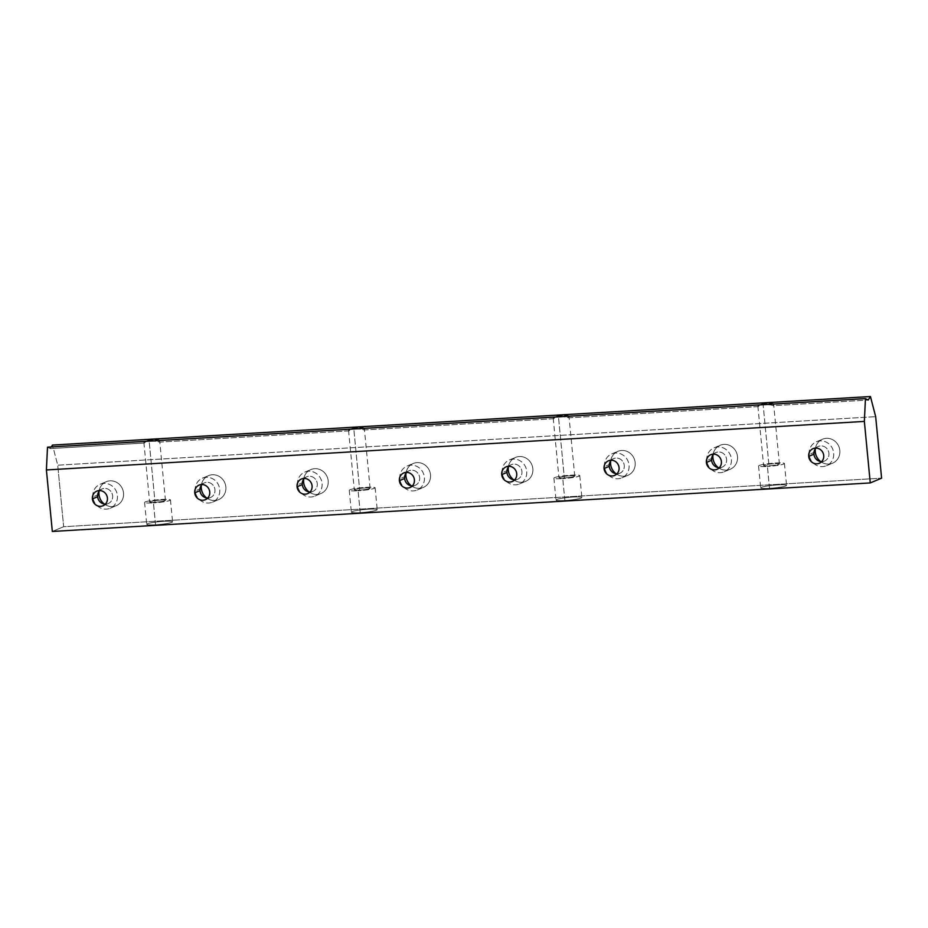 <?xml version="1.0" encoding="UTF-8"?>
<svg xmlns="http://www.w3.org/2000/svg" width="928" height="928" viewBox="0 0 928 928"><rect width="100%" height="100%" fill="white"/><g stroke="black" fill="none" stroke-linecap="round" stroke-linejoin="round"><path stroke-width="0.7" stroke-dasharray="4.64 3.48" d="M52.328 531.466L63.649 526.71L881.6 478.164L63.649 526.71L57.733 465.195L875.672 416.66L57.733 465.195L52.49 445.069L57.733 465.195L63.649 526.71L52.328 531.466M360.215 512.627A13.004 1.392 -5.5 0 0 376.965 509.426A13.004 1.392 -5.5 0 0 355.702 510.69A13.004 1.392 -5.5 0 0 360.215 512.627A13.004 1.392 174.5 0 1 351.352 512.152A13.004 1.392 174.5 0 1 364.159 509.53A13.004 1.392 174.5 0 1 377.232 509.669A13.004 1.392 174.5 0 1 360.215 512.627L358.104 490.75A13.004 1.392 174.5 0 1 353.591 488.812A13.004 1.392 174.5 0 1 374.866 487.56A13.004 1.392 174.5 0 1 358.104 490.75A13.004 1.392 -5.5 0 0 375.121 487.792A13.004 1.392 -5.5 0 0 362.048 487.664A13.004 1.392 -5.5 0 0 349.253 490.286A13.004 1.392 -5.5 0 0 358.104 490.75L360.215 512.627M769.521 488.337A13.004 1.392 -5.5 0 0 786.283 485.135A13.004 1.392 -5.5 0 0 765.008 486.4A13.004 1.392 -5.5 0 0 769.521 488.337A13.004 1.392 174.5 0 1 760.67 487.861A13.004 1.392 174.5 0 1 773.476 485.24A13.004 1.392 174.5 0 1 786.55 485.379A13.004 1.392 174.5 0 1 769.521 488.337L767.421 466.459A13.004 1.392 174.5 0 1 762.909 464.522A13.004 1.392 174.5 0 1 784.172 463.258A13.004 1.392 174.5 0 1 767.421 466.459A13.004 1.392 -5.5 0 0 784.438 463.501A13.004 1.392 -5.5 0 0 771.365 463.362A13.004 1.392 -5.5 0 0 758.559 465.995A13.004 1.392 -5.5 0 0 767.421 466.459L769.521 488.337M564.874 500.482A13.004 1.392 -5.5 0 0 581.624 497.28A13.004 1.392 -5.5 0 0 560.35 498.545A13.004 1.392 -5.5 0 0 564.874 500.482A13.004 1.392 174.5 0 1 556.011 500.006A13.004 1.392 174.5 0 1 568.818 497.385A13.004 1.392 174.5 0 1 581.891 497.524A13.004 1.392 174.5 0 1 564.874 500.482L562.762 478.604A13.004 1.392 174.5 0 1 558.25 476.667A13.004 1.392 174.5 0 1 579.513 475.403A13.004 1.392 174.5 0 1 562.762 478.604A13.004 1.392 -5.5 0 0 579.78 475.646A13.004 1.392 -5.5 0 0 566.706 475.519A13.004 1.392 -5.5 0 0 553.9 478.14A13.004 1.392 -5.5 0 0 562.762 478.604L564.874 500.482M155.556 524.772A13.004 1.392 -5.5 0 0 172.306 521.571A13.004 1.392 -5.5 0 0 151.044 522.835A13.004 1.392 -5.5 0 0 155.556 524.772A13.004 1.392 174.5 0 1 146.694 524.308A13.004 1.392 174.5 0 1 159.5 521.675A13.004 1.392 174.5 0 1 172.573 521.814A13.004 1.392 174.5 0 1 155.556 524.772L153.445 502.895A13.004 1.392 174.5 0 1 148.932 500.958A13.004 1.392 174.5 0 1 170.207 499.705A13.004 1.392 174.5 0 1 153.445 502.895A13.004 1.392 -5.5 0 0 170.474 499.937A13.004 1.392 -5.5 0 0 157.4 499.809A13.004 1.392 -5.5 0 0 144.594 502.431A13.004 1.392 -5.5 0 0 153.445 502.895L155.556 524.772M144.385 443.016L50.24 448.595L47.502 447.168L50.24 448.595L144.385 443.016L146.322 441.299L144.385 443.016L143.898 442.528C144.037 441.832 145.789 441.38 149.153 441.136C144.768 441.496 143.179 442.122 144.385 443.016M349.032 430.87L159.384 442.122C157.284 441.276 153.862 440.951 149.153 441.136L155.034 502.234A7.946 0.847 174.5 0 1 149.617 501.944A7.946 0.847 174.5 0 1 157.447 500.343A7.946 0.847 174.5 0 1 165.439 500.424A7.946 0.847 174.5 0 1 155.034 502.234L149.153 441.136C153.862 440.951 157.284 441.276 159.384 442.122L349.032 430.87L350.981 429.154L349.032 430.87L348.557 430.372C348.684 429.687 350.436 429.235 353.812 428.991C349.427 429.351 347.838 429.977 349.032 430.87M159.57 440.522L159.384 442.122L159.57 440.522M51.295 446.948L50.24 448.595L51.295 446.948M553.691 418.725L364.043 429.977C361.932 429.13 358.521 428.806 353.812 428.991L359.693 490.088A7.946 0.847 174.5 0 1 354.276 489.798A7.946 0.847 174.5 0 1 362.106 488.198A7.946 0.847 174.5 0 1 370.098 488.279A7.946 0.847 174.5 0 1 359.693 490.088L353.812 428.991C358.521 428.806 361.932 429.13 364.043 429.977L553.691 418.725L555.64 417.008L553.691 418.725L553.216 418.226C553.343 417.542 555.095 417.078 558.47 416.846C554.086 417.206 552.496 417.82 553.691 418.725M364.228 428.376L364.043 429.977L364.228 428.376M758.35 406.58L568.702 417.832C566.59 416.985 563.18 416.66 558.47 416.846L564.352 477.943A7.946 0.847 174.5 0 1 558.934 477.653A7.946 0.847 174.5 0 1 566.764 476.052A7.946 0.847 174.5 0 1 574.745 476.134A7.946 0.847 174.5 0 1 564.352 477.943L558.47 416.846C563.18 416.66 566.59 416.985 568.702 417.832L758.35 406.58L760.287 404.863L758.35 406.58L757.874 406.081C758.002 405.397 759.754 404.933 763.129 404.701C758.744 405.049 757.144 405.675 758.35 406.58M568.876 416.231L568.702 417.832L568.876 416.231M773.36 405.687C771.249 404.84 767.839 404.515 763.129 404.701L769.01 465.798A7.946 0.847 174.5 0 1 763.593 465.508A7.946 0.847 174.5 0 1 771.423 463.907A7.946 0.847 174.5 0 1 779.404 463.988A7.946 0.847 174.5 0 1 769.01 465.798L763.129 404.701C767.839 404.515 771.249 404.84 773.36 405.687L868.179 400.061L773.36 405.687L773.534 404.074L773.36 405.687M206.677 497.988A13.004 12.226 -112.8 0 0 224.738 493.638A13.004 12.226 -112.8 0 0 217.094 475.449A13.004 12.226 -112.8 0 0 201.353 485.298A13.004 12.226 67.2 0 1 208.545 475.635A13.004 12.226 67.2 0 1 224.843 482.896A13.004 12.226 67.2 0 1 218.602 499.612A13.004 12.226 67.2 0 1 206.677 497.988M411.336 485.831A13.004 12.226 -112.8 0 0 429.386 481.493A13.004 12.226 -112.8 0 0 421.753 463.304A13.004 12.226 -112.8 0 0 406.012 473.152A13.004 12.226 67.2 0 1 413.204 463.49A13.004 12.226 67.2 0 1 429.502 470.751A13.004 12.226 67.2 0 1 423.261 487.467A13.004 12.226 67.2 0 1 411.336 485.831M615.995 473.686A13.004 12.226 -112.8 0 0 634.044 469.348A13.004 12.226 -112.8 0 0 626.412 451.159A13.004 12.226 -112.8 0 0 610.659 461.007A13.004 12.226 67.2 0 1 617.862 451.344A13.004 12.226 67.2 0 1 634.16 458.606A13.004 12.226 67.2 0 1 627.92 475.322A13.004 12.226 67.2 0 1 615.995 473.686M820.642 461.541A13.004 12.226 -112.8 0 0 838.703 457.202A13.004 12.226 -112.8 0 0 831.07 439.014A13.004 12.226 -112.8 0 0 815.318 448.862A13.004 12.226 67.2 0 1 822.51 439.199A13.004 12.226 67.2 0 1 838.819 446.461A13.004 12.226 67.2 0 1 832.578 463.176A13.004 12.226 67.2 0 1 820.642 461.541M718.318 467.619A13.004 12.226 -112.8 0 0 736.38 463.269A13.004 12.226 -112.8 0 0 728.747 445.08A13.004 12.226 -112.8 0 0 712.994 454.929A13.004 12.226 67.2 0 1 720.186 445.278A13.004 12.226 67.2 0 1 736.484 452.528A13.004 12.226 67.2 0 1 730.243 469.243A13.004 12.226 67.2 0 1 718.318 467.619M513.66 479.764A13.004 12.226 -112.8 0 0 531.721 475.414A13.004 12.226 -112.8 0 0 524.088 457.226A13.004 12.226 -112.8 0 0 508.335 467.074A13.004 12.226 67.2 0 1 515.527 457.423A13.004 12.226 67.2 0 1 531.825 464.673A13.004 12.226 67.2 0 1 525.596 481.388A13.004 12.226 67.2 0 1 513.66 479.764M309.001 491.91A13.004 12.226 -112.8 0 0 327.062 487.56A13.004 12.226 -112.8 0 0 319.429 469.382A13.004 12.226 -112.8 0 0 303.676 479.219A13.004 12.226 67.2 0 1 310.868 469.568A13.004 12.226 67.2 0 1 327.178 476.818A13.004 12.226 67.2 0 1 320.937 493.534A13.004 12.226 67.2 0 1 309.001 491.91M104.354 504.055A13.004 12.226 -112.8 0 0 122.403 499.705A13.004 12.226 -112.8 0 0 114.77 481.528A13.004 12.226 -112.8 0 0 99.018 491.364A13.004 12.226 67.2 0 1 106.21 481.713A13.004 12.226 67.2 0 1 122.519 488.963A13.004 12.226 67.2 0 1 116.278 505.679A13.004 12.226 67.2 0 1 104.354 504.055M815.979 448.073A7.946 7.47 67.2 0 1 828.31 450.869A7.946 7.47 67.2 0 1 821.663 461.634A7.946 7.47 -112.8 0 0 828.31 450.869A7.946 7.47 -112.8 0 0 815.979 448.073M809.146 454.488A13.004 12.226 67.2 0 1 826.488 442.25A13.004 12.226 67.2 0 1 828.634 464.534A13.004 12.226 67.2 0 1 809.146 454.488A13.004 12.226 -112.8 0 0 826.454 465.74A13.004 12.226 -112.8 0 0 832.694 449.024A13.004 12.226 -112.8 0 0 816.396 441.774A13.004 12.226 -112.8 0 0 809.146 454.488L813.937 452.47L809.146 454.488M713.644 454.14A7.946 7.47 67.2 0 1 725.986 456.936A7.946 7.47 67.2 0 1 719.339 467.7A7.946 7.47 -112.8 0 0 725.986 456.936A7.946 7.47 -112.8 0 0 713.644 454.14M706.823 460.555A13.004 12.226 67.2 0 1 724.165 448.328A13.004 12.226 67.2 0 1 726.311 470.6A13.004 12.226 67.2 0 1 706.823 460.555A13.004 12.226 -112.8 0 0 724.13 471.818A13.004 12.226 -112.8 0 0 730.371 455.103A13.004 12.226 -112.8 0 0 714.061 447.841A13.004 12.226 -112.8 0 0 706.823 460.555L711.614 458.548L706.823 460.555M611.32 460.218A7.946 7.47 67.2 0 1 623.651 463.014A7.946 7.47 67.2 0 1 617.004 473.779A7.946 7.47 -112.8 0 0 623.651 463.014A7.946 7.47 -112.8 0 0 611.32 460.218M604.488 466.633A13.004 12.226 67.2 0 1 621.841 454.395A13.004 12.226 67.2 0 1 623.987 476.679A13.004 12.226 67.2 0 1 604.488 466.633A13.004 12.226 -112.8 0 0 621.806 477.885A13.004 12.226 -112.8 0 0 628.036 461.17A13.004 12.226 -112.8 0 0 611.738 453.92A13.004 12.226 -112.8 0 0 604.488 466.633L609.278 464.615L604.488 466.633M508.985 466.285A7.946 7.47 67.2 0 1 521.327 469.081A7.946 7.47 67.2 0 1 514.68 479.846A7.946 7.47 -112.8 0 0 521.327 469.081A7.946 7.47 -112.8 0 0 508.985 466.285M502.164 472.7A13.004 12.226 67.2 0 1 519.506 460.474A13.004 12.226 67.2 0 1 521.652 482.757A13.004 12.226 67.2 0 1 502.164 472.7A13.004 12.226 -112.8 0 0 519.471 483.964A13.004 12.226 -112.8 0 0 525.712 467.248A13.004 12.226 -112.8 0 0 509.414 459.986A13.004 12.226 -112.8 0 0 502.164 472.7L506.955 470.693L502.164 472.7M406.661 472.364A7.946 7.47 67.2 0 1 419.004 475.159A7.946 7.47 67.2 0 1 412.357 485.924A7.946 7.47 -112.8 0 0 419.004 475.159A7.946 7.47 -112.8 0 0 406.661 472.364M399.829 478.778A13.004 12.226 67.2 0 1 417.182 466.54A13.004 12.226 67.2 0 1 419.328 488.824A13.004 12.226 67.2 0 1 399.829 478.778A13.004 12.226 -112.8 0 0 417.148 490.03A13.004 12.226 -112.8 0 0 423.377 473.315A13.004 12.226 -112.8 0 0 407.079 466.065A13.004 12.226 -112.8 0 0 399.829 478.778L404.62 476.76L399.829 478.778M304.326 478.43A7.946 7.47 67.2 0 1 316.668 481.226A7.946 7.47 67.2 0 1 310.022 491.991A7.946 7.47 -112.8 0 0 316.668 481.226A7.946 7.47 -112.8 0 0 304.326 478.43M297.505 484.845A13.004 12.226 67.2 0 1 314.847 472.619A13.004 12.226 67.2 0 1 316.993 494.902A13.004 12.226 67.2 0 1 297.505 484.845A13.004 12.226 -112.8 0 0 314.812 496.109A13.004 12.226 -112.8 0 0 321.053 479.393A13.004 12.226 -112.8 0 0 304.755 472.132A13.004 12.226 -112.8 0 0 297.505 484.845L302.296 482.838L297.505 484.845M202.002 484.509A7.946 7.47 67.2 0 1 214.345 487.304A7.946 7.47 67.2 0 1 207.698 498.069A7.946 7.47 -112.8 0 0 214.345 487.304A7.946 7.47 -112.8 0 0 202.002 484.509M195.182 490.924A13.004 12.226 67.2 0 1 212.524 478.686A13.004 12.226 67.2 0 1 214.67 500.969A13.004 12.226 67.2 0 1 195.182 490.924A13.004 12.226 -112.8 0 0 212.489 502.176A13.004 12.226 -112.8 0 0 218.73 485.46A13.004 12.226 -112.8 0 0 202.42 478.21A13.004 12.226 -112.8 0 0 195.182 490.924L199.972 488.917L195.182 490.924M99.679 490.587A7.946 7.47 67.2 0 1 112.01 493.371A7.946 7.47 67.2 0 1 105.363 504.136A7.946 7.47 -112.8 0 0 112.01 493.371A7.946 7.47 -112.8 0 0 99.679 490.587M92.846 496.99A13.004 12.226 67.2 0 1 110.188 484.764A13.004 12.226 67.2 0 1 112.334 507.048A13.004 12.226 67.2 0 1 92.846 496.99A13.004 12.226 -112.8 0 0 110.154 508.254A13.004 12.226 -112.8 0 0 116.394 491.538A13.004 12.226 -112.8 0 0 100.096 484.277A13.004 12.226 -112.8 0 0 92.846 496.99L97.637 494.984L92.846 496.99M769.01 465.798A7.946 0.847 -5.5 0 0 779.242 463.838A7.946 0.847 -5.5 0 0 766.25 464.615A7.946 0.847 -5.5 0 0 769.01 465.798M564.352 477.943A7.946 0.847 -5.5 0 0 574.583 475.983A7.946 0.847 -5.5 0 0 561.591 476.76A7.946 0.847 -5.5 0 0 564.352 477.943M359.693 490.088A7.946 0.847 -5.5 0 0 369.936 488.128A7.946 0.847 -5.5 0 0 356.932 488.905A7.946 0.847 -5.5 0 0 359.693 490.088M155.034 502.234A7.946 0.847 -5.5 0 0 165.277 500.273A7.946 0.847 -5.5 0 0 152.273 501.05A7.946 0.847 -5.5 0 0 155.034 502.234M819.285 463.269L824.505 461.077M813.137 448.618L818.357 446.438M826.454 465.74L832.578 463.176M816.396 441.774L822.51 439.199M716.961 469.348L722.17 467.155M710.813 454.697L716.022 452.504M724.13 471.818L730.243 469.243M714.061 447.841L720.186 445.278M614.626 475.414L619.846 473.222M608.478 460.764L613.698 458.583M621.806 477.885L627.92 475.322M611.738 453.92L617.862 451.344M512.302 481.493L517.511 479.3M506.154 466.842L511.363 464.65M519.471 483.964L525.596 481.388M509.414 459.986L515.527 457.423M409.979 487.56L415.187 485.367M403.819 472.909L409.039 470.728M417.148 490.03L423.261 487.467M407.079 466.065L413.204 463.49M307.644 493.638L312.864 491.446M301.496 478.987L306.704 476.795M314.812 496.109L320.937 493.534M304.755 472.132L310.868 469.568M205.32 499.705L210.528 497.512M199.172 485.054L204.38 482.873M212.489 502.176L218.602 499.612M202.42 478.21L208.545 475.635M102.985 505.783L108.205 503.591M96.837 491.132L102.057 488.94M110.154 508.254L116.278 505.679M100.096 484.277L106.21 481.713M757.874 406.081L763.593 465.508M779.404 463.988L773.685 404.562M784.438 463.501L786.55 485.379M758.559 465.995L760.67 487.861M553.216 418.226L558.934 477.653M574.745 476.134L569.026 416.707M579.78 475.646L581.891 497.524M553.9 478.14L556.011 500.006M348.557 430.372L354.276 489.798M370.098 488.279L364.368 428.852M375.121 487.792L377.232 509.669M349.253 490.286L351.352 512.152M143.898 442.528L149.617 501.944M165.439 500.424L159.709 440.997M170.474 499.937L172.573 521.814M144.594 502.431L146.694 524.308"/><path stroke-width="1.39" d="M881.6 478.164L870.267 482.931L52.328 531.466L870.267 482.931L864.351 421.416L46.4 469.962L52.328 531.466L46.4 469.962L864.351 421.416L865.453 398.622L868.179 400.061L870.441 396.534L154.141 439.037L159.57 440.522L154.141 439.037L52.49 445.069L51.295 446.948L52.49 445.069L358.8 426.892L364.228 428.376L358.8 426.892L563.458 414.746L568.876 416.231L563.458 414.746L768.106 402.601L773.534 404.074L768.106 402.601L870.441 396.534L875.672 416.66L881.6 478.164L875.672 416.66L870.441 396.534L868.179 400.061L865.453 398.622L763.129 404.701L865.453 398.622L864.351 421.416L870.267 482.931L881.6 478.164M47.502 447.168L763.129 404.701L47.502 447.168L46.4 469.962L47.502 447.168M350.981 429.154L358.8 426.892L350.981 429.154M146.322 441.299L154.141 439.037L146.322 441.299M555.64 417.008L563.458 414.746L555.64 417.008M760.287 404.863L768.106 402.601L760.287 404.863M201.295 488.348A13.004 12.226 -112.8 0 0 206.677 497.988A13.004 12.226 67.2 0 1 201.295 488.348A13.004 12.226 67.2 0 1 201.353 485.298A13.004 12.226 -112.8 0 0 201.295 488.348L199.972 488.917L201.295 488.348M405.954 476.203A13.004 12.226 -112.8 0 0 411.336 485.831A13.004 12.226 67.2 0 1 405.954 476.203A13.004 12.226 67.2 0 1 406.012 473.152A13.004 12.226 -112.8 0 0 405.954 476.203L404.62 476.76L405.954 476.203M610.612 464.058A13.004 12.226 -112.8 0 0 615.995 473.686A13.004 12.226 67.2 0 1 610.612 464.058A13.004 12.226 67.2 0 1 610.659 461.007A13.004 12.226 -112.8 0 0 610.612 464.058L609.278 464.615L610.612 464.058M815.271 451.913A13.004 12.226 -112.8 0 0 820.642 461.541A13.004 12.226 67.2 0 1 815.271 451.913A13.004 12.226 67.2 0 1 815.318 448.862A13.004 12.226 -112.8 0 0 815.271 451.913L813.937 452.47L815.271 451.913M712.936 457.991A13.004 12.226 -112.8 0 0 718.318 467.619A13.004 12.226 67.2 0 1 712.936 457.991A13.004 12.226 67.2 0 1 712.994 454.929A13.004 12.226 -112.8 0 0 712.936 457.991L711.614 458.548L712.936 457.991M508.277 470.136A13.004 12.226 -112.8 0 0 513.66 479.764A13.004 12.226 67.2 0 1 508.277 470.136A13.004 12.226 67.2 0 1 508.335 467.074A13.004 12.226 -112.8 0 0 508.277 470.136L506.955 470.693L508.277 470.136M303.618 482.282A13.004 12.226 -112.8 0 0 309.001 491.91A13.004 12.226 67.2 0 1 303.618 482.282A13.004 12.226 67.2 0 1 303.676 479.219A13.004 12.226 -112.8 0 0 303.618 482.282L302.296 482.838L303.618 482.282M98.971 494.427A13.004 12.226 -112.8 0 0 104.354 504.055A13.004 12.226 67.2 0 1 98.971 494.427A13.004 12.226 67.2 0 1 99.018 491.364A13.004 12.226 -112.8 0 0 98.971 494.427L97.637 494.984L98.971 494.427M194.741 492.826A7.946 7.47 67.2 0 1 205.343 485.356A7.946 7.47 67.2 0 1 206.654 498.962A7.946 7.47 67.2 0 1 194.741 492.826A7.946 7.47 -112.8 0 0 205.32 499.705A7.946 7.47 -112.8 0 0 209.125 489.485A7.946 7.47 -112.8 0 0 194.741 492.826L199.949 490.634A7.946 7.47 67.2 0 1 202.002 484.509A7.946 7.47 -112.8 0 0 199.949 490.634L194.741 492.826M399.4 480.681A7.946 7.47 67.2 0 1 410.002 473.21A7.946 7.47 67.2 0 1 411.313 486.817A7.946 7.47 67.2 0 1 399.4 480.681A7.946 7.47 -112.8 0 0 409.979 487.56A7.946 7.47 -112.8 0 0 413.784 477.34A7.946 7.47 -112.8 0 0 399.4 480.681L404.608 478.488A7.946 7.47 67.2 0 1 406.661 472.364A7.946 7.47 -112.8 0 0 404.608 478.488L399.4 480.681M604.058 468.536A7.946 7.47 67.2 0 1 614.649 461.065A7.946 7.47 67.2 0 1 615.96 474.672A7.946 7.47 67.2 0 1 604.058 468.536A7.946 7.47 -112.8 0 0 614.626 475.414A7.946 7.47 -112.8 0 0 618.442 465.195A7.946 7.47 -112.8 0 0 604.058 468.536L609.267 466.343A7.946 7.47 67.2 0 1 611.32 460.218A7.946 7.47 -112.8 0 0 609.267 466.343L604.058 468.536M808.706 456.39A7.946 7.47 67.2 0 1 819.308 448.908A7.946 7.47 67.2 0 1 820.619 462.527A7.946 7.47 67.2 0 1 808.706 456.39A7.946 7.47 -112.8 0 0 819.285 463.269A7.946 7.47 -112.8 0 0 823.101 453.05A7.946 7.47 -112.8 0 0 808.706 456.39L813.926 454.198A7.946 7.47 67.2 0 1 815.979 448.073A7.946 7.47 -112.8 0 0 813.926 454.198L808.706 456.39M706.382 462.469A7.946 7.47 67.2 0 1 716.984 454.987A7.946 7.47 67.2 0 1 718.295 468.605A7.946 7.47 67.2 0 1 706.382 462.469A7.946 7.47 -112.8 0 0 716.961 469.348A7.946 7.47 -112.8 0 0 720.778 459.128A7.946 7.47 -112.8 0 0 706.382 462.469L711.59 460.276A7.946 7.47 67.2 0 1 713.644 454.14A7.946 7.47 -112.8 0 0 711.59 460.276L706.382 462.469M501.723 474.614A7.946 7.47 67.2 0 1 512.326 467.132A7.946 7.47 67.2 0 1 513.636 480.75A7.946 7.47 67.2 0 1 501.723 474.614A7.946 7.47 -112.8 0 0 512.302 481.493A7.946 7.47 -112.8 0 0 516.119 471.273A7.946 7.47 -112.8 0 0 501.723 474.614L506.932 472.422A7.946 7.47 67.2 0 1 508.985 466.285A7.946 7.47 -112.8 0 0 506.932 472.422L501.723 474.614M297.064 486.759A7.946 7.47 67.2 0 1 307.667 479.277A7.946 7.47 67.2 0 1 308.978 492.896A7.946 7.47 67.2 0 1 297.064 486.759A7.946 7.47 -112.8 0 0 307.644 493.638A7.946 7.47 -112.8 0 0 311.46 483.418A7.946 7.47 -112.8 0 0 297.064 486.759L302.284 484.567A7.946 7.47 67.2 0 1 304.326 478.43A7.946 7.47 -112.8 0 0 302.284 484.567L297.064 486.759M92.406 498.904A7.946 7.47 67.2 0 1 103.008 491.422A7.946 7.47 67.2 0 1 104.319 505.041A7.946 7.47 67.2 0 1 92.406 498.904A7.946 7.47 -112.8 0 0 102.985 505.783A7.946 7.47 -112.8 0 0 106.801 495.564A7.946 7.47 -112.8 0 0 92.406 498.904L97.626 496.712A7.946 7.47 67.2 0 1 99.679 490.587A7.946 7.47 -112.8 0 0 97.626 496.712L92.406 498.904M821.663 461.634A7.946 7.47 67.2 0 1 813.926 454.198A7.946 7.47 -112.8 0 0 821.663 461.634M719.339 467.7A7.946 7.47 67.2 0 1 711.59 460.276A7.946 7.47 -112.8 0 0 719.339 467.7M617.004 473.779A7.946 7.47 67.2 0 1 609.267 466.343A7.946 7.47 -112.8 0 0 617.004 473.779M514.68 479.846A7.946 7.47 67.2 0 1 506.932 472.422A7.946 7.47 -112.8 0 0 514.68 479.846M412.357 485.924A7.946 7.47 67.2 0 1 404.608 478.488A7.946 7.47 -112.8 0 0 412.357 485.924M310.022 491.991A7.946 7.47 67.2 0 1 302.284 484.567A7.946 7.47 -112.8 0 0 310.022 491.991M207.698 498.069A7.946 7.47 67.2 0 1 199.949 490.634A7.946 7.47 -112.8 0 0 207.698 498.069M105.363 504.136A7.946 7.47 67.2 0 1 97.626 496.712A7.946 7.47 -112.8 0 0 105.363 504.136"/></g></svg>
